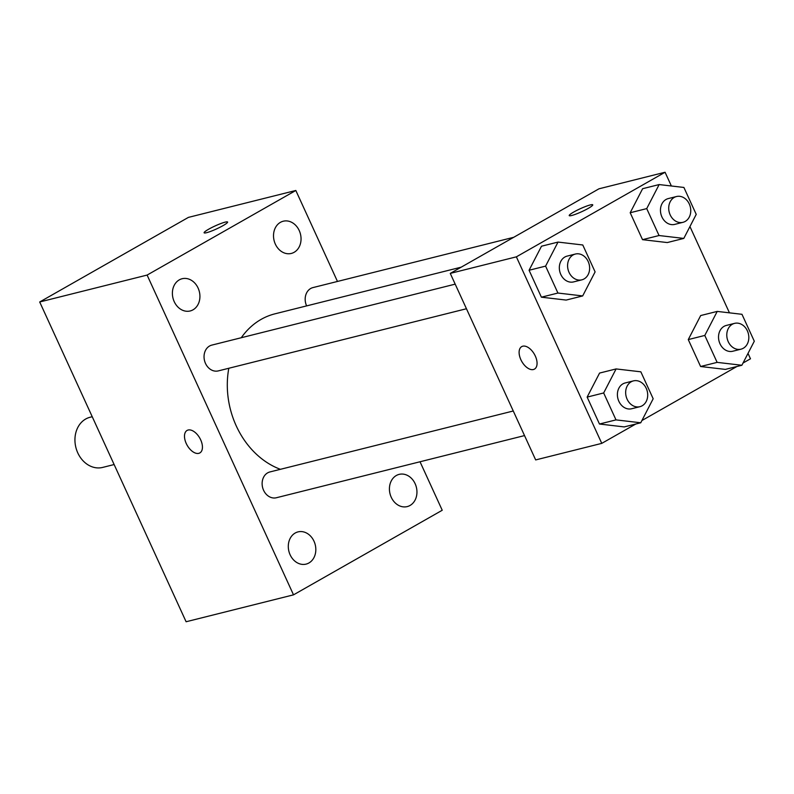<?xml version="1.0" encoding="UTF-8"?>
<svg xmlns="http://www.w3.org/2000/svg" width="794" height="794" viewBox="0 0 794 794"><rect width="100%" height="100%" fill="white"/><g stroke="black" fill="none" stroke-linecap="round" stroke-linejoin="round"><path stroke-width="1.19" d="M92.233 416.711L90.089 417.257A25.855 21.13 75.9 0 0 85.702 419.014A25.855 21.13 75.9 0 0 76.71 450.238A25.855 21.13 75.9 0 0 102.654 467.418L114.128 464.54M420.026 461.761L442.228 510.254L293.512 594.845L186.104 621.752L39.7 301.978L188.416 217.387L295.825 190.481L337.47 281.443M415.123 483.695A16.605 13.567 75.9 0 0 399.154 474.375A16.605 13.567 75.9 0 0 390.023 493.779A16.605 13.567 75.9 0 0 407.223 506.592A16.605 13.567 75.9 0 0 415.123 483.695M299.219 230.538A16.605 13.567 75.9 0 0 283.25 221.218A16.605 13.567 75.9 0 0 274.119 240.622A16.605 13.567 75.9 0 0 291.319 253.435A16.605 13.567 75.9 0 0 299.219 230.538M198.093 288.053A16.605 13.567 75.9 0 0 182.124 278.734A16.605 13.567 75.9 0 0 172.993 298.147A16.605 13.567 75.9 0 0 190.193 310.96A16.605 13.567 75.9 0 0 198.093 288.053M313.997 541.21A16.605 13.567 75.9 0 0 298.018 531.891A16.605 13.567 75.9 0 0 288.897 551.294A16.605 13.567 75.9 0 0 306.097 564.107A16.605 13.567 75.9 0 0 313.997 541.21M293.512 594.845L147.108 275.071L39.7 301.978M187.076 430.447A12.932 7.265 -119.6 0 0 186.679 444.392A12.932 7.265 -119.6 0 0 198.808 453.334A12.932 7.265 -119.6 0 0 199.85 452.917A12.932 7.265 -119.6 0 0 199.78 438.089A12.932 7.265 -119.6 0 0 187.066 430.447A12.932 7.265 -119.6 0 0 186.669 444.392A12.932 7.265 -119.6 0 0 198.798 453.344A12.932 7.265 -119.6 0 0 199.86 452.917M147.108 275.071L295.825 190.481M223.084 225.605A12.932 1.657 155.4 0 1 210.996 231.252A12.932 1.657 155.4 0 1 204.108 232.801A12.932 1.657 155.4 0 1 215.174 225.913A12.932 1.657 155.4 0 1 227.61 222.042A12.932 1.657 155.4 0 1 223.084 225.605M204.108 232.811A12.932 1.657 155.4 0 1 215.174 225.923A12.932 1.657 155.4 0 1 227.62 222.042M455.19 284.143L211.839 345.102A13.3 10.868 75.9 0 0 209.576 346.005A13.3 10.868 75.9 0 0 204.951 362.064A13.3 10.868 75.9 0 0 218.3 370.897L466.445 308.747M513.261 410.994L269.91 471.944A13.3 10.868 75.9 0 0 267.657 472.857A13.3 10.868 75.9 0 0 263.032 488.906A13.3 10.868 75.9 0 0 276.372 497.749L524.526 435.588M513.738 237.297L312.965 287.587A13.3 10.868 75.9 0 0 306.623 305.898M461.195 267.171L274.923 313.838A81.266 66.408 75.9 0 0 261.117 319.387A81.266 66.408 75.9 0 0 241.277 337.728M228.811 368.267A81.266 66.408 75.9 0 0 280.401 469.314M635.796 424.016L601.763 443.37L535.672 459.925L450.267 273.394L598.984 188.803L665.074 172.248L671.367 185.995M601.763 443.37L516.368 256.839L450.267 273.394M522.74 346.204A12.932 7.265 60.4 0 1 534.878 355.156A12.932 7.265 60.4 0 1 534.471 369.101A12.932 7.265 60.4 0 1 521.767 361.459A12.932 7.265 60.4 0 1 521.688 346.631A12.932 7.265 60.4 0 1 522.74 346.204M725.349 369.399L700.596 366.51L688.269 339.584L700.695 315.546L688.269 339.584L700.596 366.51L725.349 369.399L741.874 365.26L717.121 362.372L704.794 335.445L717.22 311.407L741.973 314.305L754.3 341.222L741.874 365.26M566.152 300.072L541.399 297.184L529.072 270.258L541.498 246.219L529.072 270.258L541.399 297.184L566.152 300.072L582.677 295.934L557.924 293.046L545.597 266.119L558.023 242.081L582.776 244.979L595.103 271.895L582.677 295.934M748.008 353.39L750.479 358.789L743.025 363.027M736.921 366.5L641.899 420.542M689.936 226.548L729.448 312.836M516.368 256.839L665.074 172.248M624.223 426.914L599.47 424.026L587.143 397.099L599.569 373.071L587.143 397.099L599.47 424.026L624.223 426.914L640.748 422.775L615.995 419.887L603.668 392.961L616.094 368.932L640.847 371.82L653.174 398.747L640.748 422.775M667.278 242.557L642.525 239.669L630.198 212.742L642.624 188.704L630.198 212.742L642.525 239.669L667.278 242.557L683.803 238.418L659.05 235.53L646.723 208.604L659.149 184.565L683.902 187.453L696.229 214.38L683.803 238.418M588.215 208.405A12.932 1.657 155.4 0 1 576.116 214.052A12.932 1.657 155.4 0 1 569.229 215.601A12.932 1.657 155.4 0 1 580.295 208.713A12.932 1.657 155.4 0 1 592.741 204.842A12.932 1.657 155.4 0 1 588.215 208.405M569.229 215.611A12.932 1.657 155.4 0 1 580.295 208.723A12.932 1.657 155.4 0 1 592.741 204.842M534.481 369.101A12.932 7.265 60.4 0 1 521.777 361.449A12.932 7.265 60.4 0 1 521.698 346.621M676.508 196.525L668.24 198.589A13.3 10.868 75.9 0 0 665.987 199.502A13.3 10.868 75.9 0 0 661.362 215.551A13.3 10.868 75.9 0 0 674.702 224.394L682.969 222.32A13.3 10.868 75.9 0 0 690.274 206.777A13.3 10.868 75.9 0 0 676.508 196.525A13.3 10.868 75.9 0 0 674.245 197.428A13.3 10.868 75.9 0 0 669.62 213.487A13.3 10.868 75.9 0 0 682.969 222.32M659.05 235.53L642.525 239.669M646.723 208.604L630.198 212.742M659.149 184.565L642.624 188.704M734.579 323.366L726.312 325.441A13.3 10.868 75.9 0 0 724.059 326.344A13.3 10.868 75.9 0 0 719.433 342.403A13.3 10.868 75.9 0 0 732.783 351.236L741.04 349.162A13.3 10.868 75.9 0 0 748.345 333.629A13.3 10.868 75.9 0 0 734.579 323.366A13.3 10.868 75.9 0 0 732.316 324.27A13.3 10.868 75.9 0 0 727.691 340.328A13.3 10.868 75.9 0 0 741.04 349.162M717.121 362.372L700.596 366.51M704.794 335.445L688.269 339.584M717.22 311.407L700.695 315.546M575.382 254.04L567.115 256.115A13.3 10.868 75.9 0 0 564.862 257.018A13.3 10.868 75.9 0 0 560.236 273.076A13.3 10.868 75.9 0 0 573.576 281.91L581.843 279.835A13.3 10.868 75.9 0 0 589.148 264.303A13.3 10.868 75.9 0 0 575.382 254.04A13.3 10.868 75.9 0 0 573.119 254.943A13.3 10.868 75.9 0 0 568.494 271.002A13.3 10.868 75.9 0 0 581.843 279.835M557.924 293.046L541.399 297.184M545.597 266.119L529.072 270.258M558.023 242.081L541.498 246.219M633.453 380.882L625.186 382.956A13.3 10.868 75.9 0 0 622.933 383.859A13.3 10.868 75.9 0 0 618.308 399.918A13.3 10.868 75.9 0 0 631.657 408.751L639.914 406.687A13.3 10.868 75.9 0 0 647.219 391.144A13.3 10.868 75.9 0 0 633.453 380.882A13.3 10.868 75.9 0 0 631.19 381.795A13.3 10.868 75.9 0 0 626.565 397.844A13.3 10.868 75.9 0 0 639.914 406.687M615.995 419.887L599.47 424.026M603.668 392.961L587.143 397.099M616.094 368.932L599.569 373.071"/></g></svg>
